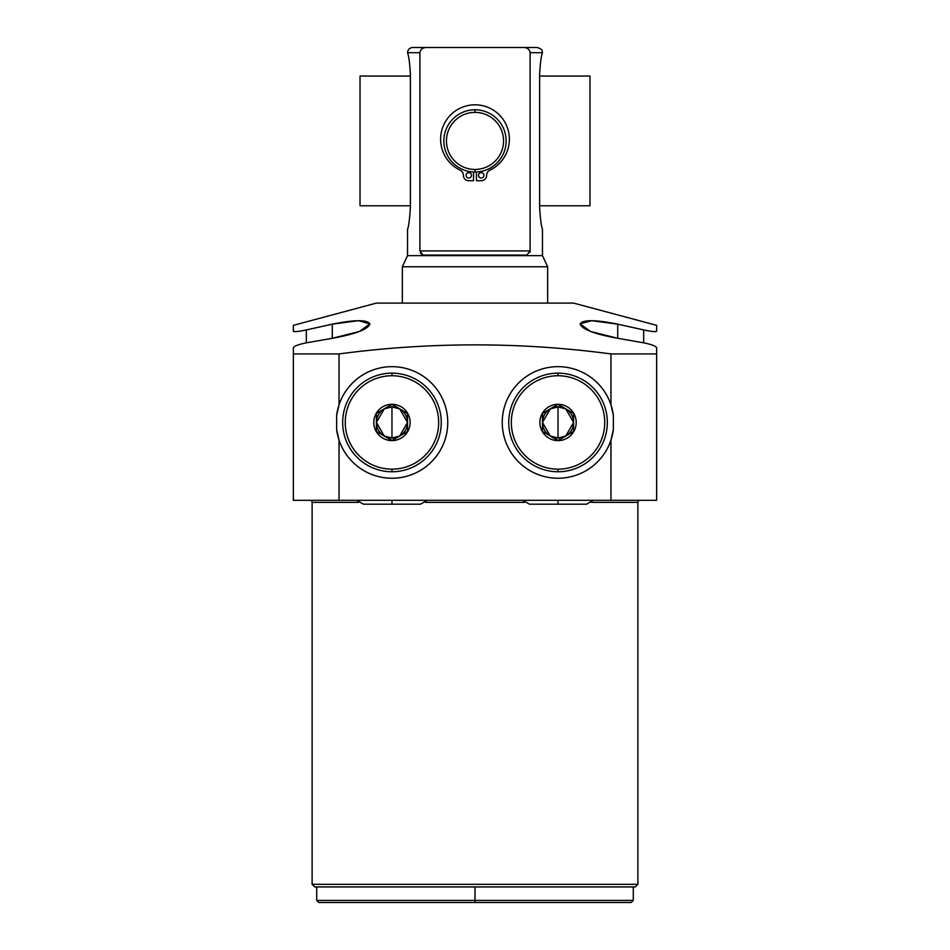 <?xml version="1.0" encoding="UTF-8"?>
<svg xmlns="http://www.w3.org/2000/svg" width="950" height="950" viewBox="0 0 950 950"><rect width="100%" height="100%" fill="white"/><g stroke="black" fill="none" stroke-linecap="round" stroke-linejoin="round"><path stroke-width="1.43" d="M316.718 886.932L316.718 900.422L318.796 902.5L475 902.5L475 900.422L316.718 900.422L475 900.422L475 886.932L316.718 886.932L475 886.932L475 902.5L631.204 902.5L633.282 900.422L475 900.422L633.282 900.422L633.282 886.932L635.289 886.932L314.711 886.932L316.718 886.932L314.711 886.932L312.122 884.331L312.122 502.372L358.423 502.372L312.122 502.372L312.122 884.331L637.877 884.331L312.122 884.331M612.418 434.898A55.789 55.789 0 0 0 613.367 429.543L613.367 415.364L610.969 404.843L610.969 353.934L656.64 353.934L656.64 500.306L610.969 500.306L610.969 440.064L613.367 429.543L613.367 415.364A55.789 55.789 0 0 0 525.136 377.399A55.789 55.789 0 0 0 525.136 467.507A55.789 55.789 0 0 0 610.969 440.064L610.969 500.306L293.36 500.306L293.36 353.934L339.031 353.934L339.031 404.843L336.633 415.364L336.633 429.543L339.031 440.064L339.031 500.306L293.36 500.306L293.36 347.747C294.132 346.073 298.454 344.434 306.339 342.831L332.286 338.295C355.573 334.067 368.113 329.282 369.894 323.962C367.365 319.556 354.825 319.616 332.286 324.164L306.339 329.923C298.407 331.598 294.084 332.037 293.36 331.241L293.36 325.339L376.402 303.098L293.36 325.339L293.36 331.241C294.084 332.037 298.407 331.598 306.339 329.923L306.339 342.831L332.286 338.295L332.286 324.164L306.339 329.923L306.339 342.831C298.454 344.434 294.132 346.073 293.36 347.747L293.36 353.934L339.031 353.934C429.685 341.858 520.339 341.858 610.969 353.934C520.339 341.858 429.685 341.858 339.031 353.934L339.031 404.843L336.633 415.364A55.789 55.789 0 0 1 339.031 404.854M573.598 303.098L376.402 303.098L573.598 303.098L656.64 325.339L573.598 303.098M656.64 325.339L656.64 331.241C655.916 332.037 651.593 331.598 643.661 329.923L617.714 324.164C595.175 319.616 582.635 319.556 580.106 323.962C581.887 329.282 594.427 334.067 617.714 338.295L643.661 342.831C651.546 344.434 655.868 346.073 656.64 347.747L656.64 500.306L339.031 500.306L339.031 440.064A55.789 55.789 0 0 0 424.864 467.507A55.789 55.789 0 0 0 424.864 377.399A55.789 55.789 0 0 0 336.633 415.364L336.633 429.543L339.031 440.064A55.789 55.789 0 0 1 336.633 429.543A55.789 55.789 0 0 0 339.031 440.052M425.505 502.372L524.495 502.372L425.505 502.372M591.577 502.372L637.877 502.372L637.877 884.331L637.877 502.372A2.078 2.078 90 0 1 639.956 500.306A2.078 2.078 -90 0 0 637.877 502.372L591.577 502.372M312.122 502.372A2.078 2.078 -90 0 0 310.044 500.306A2.078 2.078 90 0 1 312.122 502.372M633.282 886.932L314.711 886.932M637.877 884.331L635.289 886.932M656.64 331.241C655.916 332.037 651.593 331.598 643.661 329.923L643.661 342.831L617.714 338.295L617.714 324.164L591.565 320.673L580.117 323.843L590.556 331.479L617.714 338.295L617.714 324.164L643.661 329.923L643.661 342.831C651.546 344.434 655.868 346.073 656.64 347.747L656.64 353.934L610.969 353.934L610.969 404.843A55.789 55.789 0 0 0 525.136 377.399A55.789 55.789 0 0 0 525.136 467.507A55.789 55.789 0 0 0 610.969 440.064L613.367 429.543A55.789 55.789 0 0 1 610.969 440.064M332.286 324.164L332.286 338.295L359.444 331.479L369.883 323.843L358.435 320.673L332.286 324.164M610.969 404.843A55.789 55.789 0 0 1 613.367 415.364L610.969 404.843M339.031 440.064A55.789 55.789 0 0 0 424.864 467.507A55.789 55.789 0 0 0 424.864 377.399A55.789 55.789 0 0 0 339.031 404.843M547.651 303.098L547.651 266.76L542.462 255.633L542.462 229.259L542.462 255.633L547.651 266.76L547.651 303.098M402.349 266.76L402.349 303.098L402.349 266.76L547.651 266.76L402.349 266.76L407.538 255.633L402.349 266.76M407.538 229.259L407.538 255.633L542.462 255.633L407.538 255.633L407.538 229.259C408.678 226.706 409.628 219.319 410.388 207.088L410.388 74.741C409.83 63.769 408.892 56.406 407.562 52.689L419.888 52.689C420.446 49.364 422.608 47.631 426.384 47.5C422.619 47.631 420.458 49.364 419.888 52.689L407.562 52.689C408.892 56.406 409.83 63.769 410.388 74.741L410.388 207.088C409.628 219.319 408.678 226.706 407.538 229.259M530.1 250.978L529.957 252.225L530.1 250.978M407.538 52.571C407.894 49.483 409.628 47.797 412.728 47.5L523.616 47.5C527.393 47.631 529.554 49.364 530.112 52.689L542.438 52.689L530.112 52.689L530.112 250.931L419.888 250.931L423.071 255.087L526.929 255.087L530.112 250.931L419.888 250.931L419.888 52.689L419.888 250.931L423.071 255.087L420.387 253.234L423.071 255.087L526.929 255.087L530.112 250.931L530.112 52.689C529.554 49.364 527.393 47.631 523.616 47.5L537.273 47.5C544.374 50.029 541.5 51.241 542.462 52.571M542.438 52.689C541.156 56.062 540.217 63.413 539.612 74.741L539.612 207.088C540.348 219.141 541.298 226.527 542.462 229.259C541.298 226.527 540.348 219.141 539.612 207.088L539.612 74.741C540.217 63.413 541.156 56.062 542.438 52.689L542.438 52.689M530.112 52.689L530.053 52.048M419.888 52.689C420.458 49.364 422.619 47.631 426.384 47.5L425.921 47.512M426.384 47.5L523.616 47.5M475 172.057A31.136 31.136 0 0 0 506.136 140.909A31.136 31.136 0 0 0 475 109.772A31.136 31.136 0 0 1 506.136 140.909A31.136 31.136 0 0 1 475 172.057L475 169.456A28.547 28.547 0 0 0 503.548 140.909A28.547 28.547 0 0 0 475 112.373L475 109.772A31.136 31.136 0 0 0 443.864 140.909A31.136 31.136 0 0 0 475 172.057A31.136 31.136 0 0 1 443.864 140.909A31.136 31.136 0 0 1 475 109.772L475 112.373A28.547 28.547 0 0 1 503.548 140.909A28.547 28.547 0 0 1 475 169.456A28.547 28.547 0 0 1 446.452 140.909A28.547 28.547 0 0 1 475 112.373A28.547 28.547 0 0 0 446.452 140.909A28.547 28.547 0 0 0 475 169.456L475 172.057M476.449 180.702L481.223 180.702L476.449 180.702L476.449 172.021L476.449 180.702L481.223 180.702A5.403 5.403 0 0 0 486.626 175.311A5.676 5.676 0 0 1 489.856 170.192A34.366 34.366 0 0 0 501.885 117.776A34.366 34.366 0 0 0 448.115 117.776A34.366 34.366 0 0 0 460.144 170.192A5.676 5.676 0 0 1 463.374 175.311A5.403 5.403 0 0 0 468.777 180.702L473.551 180.702L473.551 172.021L473.551 180.702L468.777 180.702A5.403 5.403 0 0 1 463.374 175.311A5.676 5.676 0 0 0 460.144 170.192A34.366 34.366 0 0 1 448.115 117.776A34.366 34.366 0 0 1 501.885 117.776A34.366 34.366 0 0 1 489.856 170.192A34.366 34.366 0 0 0 501.885 117.776A34.366 34.366 0 0 0 448.115 117.776A34.366 34.366 0 0 0 460.144 170.192A5.676 5.676 0 0 1 463.374 175.311A5.403 5.403 0 0 0 468.777 180.702M471.473 175.311A2.696 2.696 0 0 1 468.777 178.006A2.696 2.696 0 0 1 466.07 175.311A2.696 2.696 0 0 1 468.777 172.615A2.696 2.696 0 0 1 471.473 175.311A2.696 2.696 0 0 0 468.777 172.615A2.696 2.696 0 0 0 466.07 175.311A2.696 2.696 0 0 0 468.777 178.006A2.696 2.696 0 0 0 471.473 175.311M483.93 175.311A2.696 2.696 0 0 1 481.223 178.006A2.696 2.696 0 0 1 478.527 175.311A2.696 2.696 0 0 1 481.223 172.615A2.696 2.696 0 0 1 483.93 175.311A2.696 2.696 0 0 0 481.223 172.615A2.696 2.696 0 0 0 478.527 175.311A2.696 2.696 0 0 0 481.223 178.006A2.696 2.696 0 0 0 483.93 175.311M486.626 175.311A5.403 5.403 0 0 1 481.223 180.702A5.403 5.403 0 0 0 486.626 175.311A5.676 5.676 0 0 1 489.856 170.192A5.676 5.676 0 0 0 486.626 175.311M489.856 170.192A34.366 34.366 0 0 0 501.885 117.776A34.366 34.366 0 0 0 448.115 117.776A34.366 34.366 0 0 0 460.144 170.192M550.442 436.05L558.03 438.021L558.03 406.885L550.442 408.868M565.63 408.868L558.03 406.885A15.568 15.568 0 0 0 542.462 422.453A15.568 15.568 0 0 1 550.252 408.975L542.462 422.453L550.252 435.943A15.568 15.568 0 0 0 558.03 438.021A15.568 15.568 0 0 1 542.462 422.453A15.568 15.568 0 0 0 558.03 438.021L565.63 436.05M558.03 373.148A49.305 49.305 0 0 0 508.737 422.453A49.305 49.305 0 0 0 558.03 471.758A49.305 49.305 0 0 1 508.737 422.453A49.305 49.305 0 0 1 558.03 373.148L558.03 375.749A46.704 46.704 0 0 0 511.326 422.453A46.704 46.704 0 0 0 558.03 469.157L558.03 471.758A49.305 49.305 0 0 0 607.335 422.453A49.305 49.305 0 0 0 558.03 373.148A49.305 49.305 0 0 1 607.335 422.453A49.305 49.305 0 0 1 558.03 471.758L558.03 469.157A46.704 46.704 0 0 0 604.746 422.453A46.704 46.704 0 0 0 558.03 375.749A46.704 46.704 0 0 0 511.326 422.453A46.704 46.704 0 0 0 558.03 469.157A46.704 46.704 0 0 0 604.746 422.453A46.704 46.704 0 0 0 558.03 375.749L558.03 373.148M558.03 404.296A18.169 18.169 0 0 1 576.199 422.453A18.169 18.169 0 0 1 558.03 440.622A18.169 18.169 0 0 1 539.873 422.453A18.169 18.169 0 0 1 558.03 404.296A18.169 18.169 0 0 0 539.873 422.453A18.169 18.169 0 0 0 558.03 440.622L542.462 431.442L542.462 413.464L558.03 404.296L573.598 413.464L573.598 431.442L558.03 440.622A18.169 18.169 0 0 0 576.199 422.453A18.169 18.169 0 0 0 558.03 404.296M542.462 422.453A15.568 15.568 0 0 1 558.03 406.885L558.03 438.021A15.568 15.568 0 0 0 565.82 408.975A15.568 15.568 0 0 0 558.03 406.885A15.568 15.568 0 0 1 565.82 435.943A15.568 15.568 0 0 1 558.03 438.021M565.808 435.943L573.598 422.453L565.808 408.963M558.03 406.885A15.568 15.568 0 0 1 565.82 408.975M573.598 422.453A15.568 15.568 0 0 1 565.82 435.943M542.462 413.464L558.03 404.474L573.598 413.464L573.598 431.442L558.03 440.432L542.462 431.442L542.462 413.464M399.558 408.868L391.97 406.885L391.97 438.021L399.558 436.05M384.37 436.05L391.97 438.021A15.568 15.568 0 0 0 399.748 435.943L407.538 422.453L399.748 408.963A15.568 15.568 0 0 0 391.97 406.885L384.37 408.868M391.97 471.758A49.305 49.305 0 0 0 441.263 422.453A49.305 49.305 0 0 0 391.97 373.148A49.305 49.305 0 0 1 441.263 422.453A49.305 49.305 0 0 1 391.97 471.758L391.97 469.157A46.704 46.704 0 0 0 438.674 422.453A46.704 46.704 0 0 0 391.97 375.749L391.97 373.148A49.305 49.305 0 0 0 342.665 422.453A49.305 49.305 0 0 0 391.97 471.758A49.305 49.305 0 0 1 342.665 422.453A49.305 49.305 0 0 1 391.97 373.148L391.97 375.749A46.704 46.704 0 0 1 438.674 422.453A46.704 46.704 0 0 1 391.97 469.157A46.704 46.704 0 0 1 345.254 422.453A46.704 46.704 0 0 1 391.97 375.749A46.704 46.704 0 0 0 345.254 422.453A46.704 46.704 0 0 0 391.97 469.157L391.97 471.758M391.97 404.296A18.169 18.169 0 0 0 373.801 422.453A18.169 18.169 0 0 0 391.97 440.622A18.169 18.169 0 0 0 410.127 422.453A18.169 18.169 0 0 0 391.97 404.296L407.538 413.464L407.538 431.442L391.97 440.622A18.169 18.169 0 0 0 410.127 422.453A18.169 18.169 0 0 0 391.97 404.296A18.169 18.169 0 0 0 373.801 422.453A18.169 18.169 0 0 0 391.97 440.622L376.402 431.442L376.402 413.464L391.97 404.296M399.748 408.975A15.568 15.568 0 0 1 399.748 435.943A15.568 15.568 0 0 0 391.97 406.885A15.568 15.568 0 0 0 376.402 422.453A15.568 15.568 0 0 1 384.18 408.975A15.568 15.568 0 0 0 391.97 438.021L391.97 406.885A15.568 15.568 0 0 0 384.192 408.963L376.402 422.453L384.192 435.943M376.402 422.453A15.568 15.568 0 0 0 399.736 435.943M407.538 413.464L391.97 404.474L376.402 413.464L376.402 431.442L391.97 440.432L407.538 431.442L407.538 413.464M589.974 205.782L589.974 76.048L539.612 76.048L589.974 76.048L589.974 205.782L539.612 205.782L589.974 205.782M360.026 76.048L360.026 205.782L410.388 205.782L360.026 205.782L360.026 76.048L410.388 76.048L360.026 76.048M558.03 500.306L558.03 504.189L558.03 500.306M356.678 500.306L363.423 504.189L391.97 504.189L391.97 500.306L391.97 504.189L420.506 504.189L427.251 500.306M522.749 500.306L529.494 504.189L586.577 504.189L593.322 500.306"/></g></svg>
